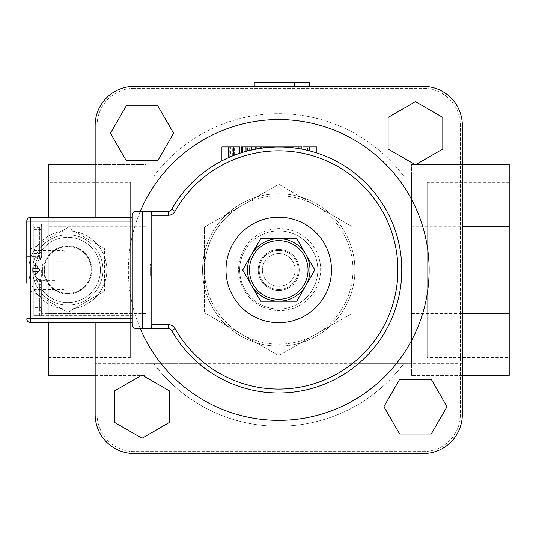 <?xml version="1.0" encoding="UTF-8"?>
<svg xmlns="http://www.w3.org/2000/svg" width="536" height="536" viewBox="0 0 536 536"><rect width="100%" height="100%" fill="white"/><g stroke="black" fill="none" stroke-linecap="round" stroke-linejoin="round"><path stroke-width="0.4" stroke-dasharray="2.68 2.01" d="M298.271 269.95A19.53 19.53 0 0 0 278.74 250.426A19.53 19.53 0 0 0 259.21 269.95A19.53 19.53 0 0 0 278.74 289.48A19.53 19.53 0 0 0 298.271 269.95A19.53 19.53 0 0 1 278.74 289.48A19.53 19.53 0 0 1 259.21 269.95A19.53 19.53 0 0 1 278.74 250.426A19.53 19.53 0 0 1 298.271 269.95M317.801 269.95A39.061 39.061 0 0 0 278.74 230.895A39.061 39.061 0 0 0 239.679 269.95A39.061 39.061 0 0 0 278.74 309.011A39.061 39.061 0 0 0 317.801 269.95A39.061 39.061 0 0 1 278.74 309.011A39.061 39.061 0 0 1 239.679 269.95A39.061 39.061 0 0 1 278.74 230.895A39.061 39.061 0 0 1 317.801 269.95A39.061 39.061 0 0 0 278.74 230.895A39.061 39.061 0 0 0 239.679 269.95A39.061 39.061 0 0 1 298.271 236.128A39.061 39.061 0 0 1 298.271 303.778A39.061 39.061 0 0 1 239.679 269.95A39.061 39.061 0 0 0 278.74 309.011A39.061 39.061 0 0 0 317.801 269.95M204.524 312.803L241.636 334.223A74.216 74.216 0 0 1 204.524 269.95L204.524 312.803L204.524 269.95A74.216 74.216 0 0 1 315.851 205.683A74.216 74.216 0 0 1 315.851 334.223A74.216 74.216 0 0 1 241.636 334.223L278.74 355.649L352.956 312.803L352.956 227.103L278.74 184.257L204.524 227.103L204.524 269.95L204.524 227.103L241.636 205.683A74.216 74.216 0 0 0 241.636 334.223A74.216 74.216 0 0 0 352.956 269.95A74.216 74.216 0 0 0 241.636 205.683L278.74 184.257L352.956 227.103L352.956 312.803L278.74 355.649L204.524 312.803M352.956 252.818A76.166 76.166 0 0 0 231.15 210.481A76.166 76.166 0 0 0 245.749 338.605A76.166 76.166 0 0 0 352.956 252.818M354.912 269.95A76.166 76.166 0 0 0 278.74 193.784A76.166 76.166 0 0 0 202.575 269.95A76.166 76.166 0 0 0 278.74 346.122A76.166 76.166 0 0 0 354.912 269.95M140.244 328.541A150.381 150.381 0 0 1 140.244 211.365M294.425 82.464L294.425 86.37L309.714 86.37L294.425 86.37L294.425 82.464L254.245 82.464L254.245 86.37L294.425 86.37L294.425 82.464L309.714 82.464M294.425 86.37L254.245 86.37M48.28 182.367L48.28 357.539L48.28 182.367L130.308 182.367L130.308 357.539L130.308 182.367M509.2 357.539L509.2 182.367L509.2 357.539L427.172 357.539L427.172 182.367L427.172 357.539M48.28 322.685L48.28 313.64L95.153 313.64L95.153 176.21L411.548 176.21L411.548 164.492L411.548 375.414L411.548 363.696L462.327 363.696L462.327 176.21L411.548 176.21L411.548 363.696L145.933 363.696L145.933 164.492L95.153 164.492M361.418 363.696L403.742 363.696A156.244 156.244 0 0 1 153.745 363.696L95.153 363.696L145.933 363.696L145.933 375.414L145.933 164.492L48.28 164.492L48.28 313.64L48.28 226.266L95.153 226.266M95.153 313.64L95.153 414.475A39.061 39.061 0 0 0 134.214 453.536L423.266 453.536A39.061 39.061 0 0 0 462.327 414.475L462.327 363.696L403.742 363.696A156.244 156.244 0 0 1 153.745 363.696L193.509 363.696M145.933 226.266L48.28 226.266L48.28 217.221M145.933 313.64L48.28 313.64L48.28 375.414L145.933 375.414L95.153 375.414M462.327 125.431A39.061 39.061 0 0 0 423.266 86.37A39.061 39.061 0 0 1 462.327 125.431A39.061 39.061 0 0 0 423.266 86.37L134.214 86.37A39.061 39.061 0 0 0 95.153 125.431L95.153 414.475A39.061 39.061 0 0 0 134.214 453.536L423.266 453.536A39.061 39.061 0 0 0 462.327 414.475L462.327 125.431L462.327 176.21L363.978 176.21M462.327 375.414L411.548 375.414L509.2 375.414L509.2 313.64L411.548 313.64M509.2 313.64L509.2 226.266L411.548 226.266M509.2 226.266L509.2 164.492L411.548 164.492L462.327 164.492M423.266 86.37L134.214 86.37A39.061 39.061 0 0 0 95.153 125.431L95.153 176.21L153.745 176.21A156.244 156.244 0 0 1 403.742 176.21A156.244 156.244 0 0 0 153.745 176.21L196.062 176.21M193.509 176.21L145.933 176.21L193.509 176.21M95.153 217.221L95.153 322.685L95.153 217.221M415.454 164.813L388.111 149.028L388.111 117.451L415.454 101.666L442.796 117.451L442.796 149.028L415.454 164.813M173.604 133.243L157.819 160.586L126.241 160.586L110.456 133.243L126.241 105.9L157.819 105.9L173.604 133.243M142.027 375.093L169.369 390.878L169.369 422.455L142.027 438.24L114.684 422.455L114.684 390.878L142.027 375.093M383.883 406.663L399.668 379.32L431.239 379.32L447.024 406.663L431.239 434.006L399.668 434.006L383.883 406.663M134.214 88.319A37.105 37.105 0 0 0 97.11 125.431L97.11 414.475A37.105 37.105 0 0 0 134.214 451.587L423.266 451.587A37.105 37.105 0 0 0 460.377 414.475L460.377 125.431A37.105 37.105 0 0 0 423.266 88.319L134.214 88.319L423.266 88.319A37.105 37.105 0 0 1 460.377 125.431L460.377 414.475A37.105 37.105 0 0 1 423.266 451.587L134.214 451.587A37.105 37.105 0 0 1 97.11 414.475L97.11 125.431A37.105 37.105 0 0 1 134.214 88.319M423.266 453.536A39.061 39.061 0 0 0 462.327 414.475M95.153 414.475A39.061 39.061 0 0 0 134.214 453.536M134.214 86.37A39.061 39.061 0 0 0 95.153 125.431M230.721 156.666L232.336 155.996A123.039 123.039 0 0 0 229.274 157.296L230.721 156.666L230.721 146.911L229.274 146.911L232.336 146.911L230.721 146.911M229.274 157.296L229.274 146.911M232.336 155.996L232.336 146.911M227.009 158.314L228.189 157.778A123.039 123.039 0 0 1 233.408 155.567L234.58 155.112A123.039 123.039 0 0 1 239.686 153.276L233.287 155.614A123.039 123.039 0 0 0 228.316 157.718L221.911 160.827A123.039 123.039 0 0 1 227.009 158.314L227.009 146.911L221.911 146.911M234.58 155.112L234.58 146.911L227.009 146.911M239.686 146.911L234.58 146.911M233.408 155.567L233.408 146.911M228.189 157.778L228.189 146.911M297.051 146.911L286.954 146.911L297.051 146.911L297.051 148.284M295.671 148.083L291.49 147.574M291.959 147.621L296.663 148.224M301.895 146.911L270.734 147.172M281.923 146.911L296.1 148.144M298.988 148.586L301.138 148.968M295.745 148.09L281.923 146.951M246.205 151.293L249.274 150.495A123.039 123.039 0 0 1 253.836 149.457L256.911 148.867A123.039 123.039 0 0 1 261.615 148.11L260.335 148.298A123.039 123.039 0 0 0 255.572 149.115L247.558 150.931A123.039 123.039 0 0 0 242.775 152.284L241.508 152.68A123.039 123.039 0 0 1 246.205 151.293L246.205 146.911L241.508 146.911M247.116 151.045L256.329 148.968L247.565 150.924L247.558 146.911L261.615 146.911L246.205 146.911M245.99 146.911L256.329 146.911L245.99 146.911M251.558 149.953L251.558 146.911M255.572 149.115L255.572 146.911M251.672 149.926L251.672 146.911L247.565 146.911L247.565 150.924L251.672 149.926L272.683 147.058A123.039 123.039 0 0 0 260.603 148.258C254.285 149.31 254.285 149.31 260.603 148.258C254.285 149.31 254.285 149.31 260.603 148.258A123.039 123.039 0 0 1 263.786 147.822L263.866 147.815A123.039 123.039 0 0 0 260.322 148.298L260.335 146.911M261.615 148.11L261.615 146.911M256.911 148.867L256.911 146.911M256.288 148.981L256.288 146.911M246.828 151.125L246.828 146.911M249.274 150.495L249.274 146.911M253.836 149.457L253.836 146.911M263.786 147.822L263.786 146.911L255.692 146.911L275.765 146.911L251.672 146.911M259.009 148.506L259.009 146.911L263.786 146.911M263.833 147.815L275.852 146.944L263.833 147.815L263.866 146.911L259.009 146.911M260.322 148.298L255.009 149.222M256.329 148.968L256.329 146.911M311.764 151.427A123.039 123.039 0 0 0 310.043 150.958L310.063 150.964A123.039 123.039 0 0 1 311.764 151.427L311.764 146.911L307.577 146.911L311.764 146.911L311.764 151.427M316.883 152.974L316.883 146.911L311.771 146.911L311.771 151.427A123.039 123.039 0 0 1 316.883 152.974A123.039 123.039 0 0 0 309.527 150.824L309.507 150.817A123.039 123.039 0 0 1 311.771 151.427L311.771 146.911L302.934 146.911M309.507 150.817L309.507 146.911M302.934 149.316L306.156 150.006M310.043 146.911L310.063 150.964L310.063 146.911M263.518 146.911L263.518 147.856L275.906 146.944L262.908 147.936L262.908 146.911M266.218 147.554L266.218 146.911L266.238 147.547L266.901 147.48M280.77 146.931L278.74 146.911C281.434 146.931 281.434 146.931 278.74 146.911C281.434 146.931 281.434 146.931 278.74 146.911L288.951 146.911L278.74 146.911C292.053 147.38 292.053 147.38 278.74 146.911C292.053 147.38 292.053 147.38 278.74 146.911L263.833 146.911M267.116 147.46L275.906 146.911M262.908 147.936L278.673 146.911M269.896 146.911L278.74 146.911L263.143 146.911L278.74 146.911L263.143 147.903L263.143 146.911M282.693 146.978L291.624 147.588M269.896 147.233L263.143 147.903M151.373 211.365L136.171 211.365C134.308 211.104 133.008 212.403 132.265 215.271L132.265 324.635C133.008 327.503 134.308 328.803 136.171 328.541L168.244 328.541A3.906 3.906 0 0 1 171.641 330.524L175.044 328.601A119.133 119.133 0 0 0 355.053 361.445A119.133 119.133 0 0 0 355.053 178.461A119.133 119.133 0 0 0 175.044 211.305L171.641 209.382A123.039 123.039 0 0 1 357.552 175.466A123.039 123.039 0 0 1 357.552 364.44A123.039 123.039 0 0 1 171.641 330.524A123.039 123.039 0 0 0 357.552 364.44A123.039 123.039 0 0 0 357.552 175.466A123.039 123.039 0 0 0 171.641 209.382A3.906 3.906 0 0 1 168.244 211.365L168.244 215.271L151.795 215.271L151.373 211.365L168.244 211.365M168.244 328.541L168.244 324.635L151.795 324.635L151.795 215.271M41.641 310.183L41.641 280.757L41.641 283.792L39.691 285.098L33.828 285.098L33.828 315.657L41.641 315.657L41.641 282.311L41.641 315.657L132.265 315.657L132.265 313.701L132.265 315.657L41.105 315.657L41.641 315.108L41.641 310.183A2.76 1.95 -90 0 0 39.691 307.423L33.828 307.423L33.828 229.656L33.828 307.423M39.691 227.431L33.828 227.431L33.828 257.823L39.691 257.823L39.691 227.431A2.76 1.95 90 0 0 41.312 226.205L132.265 226.205L132.265 313.701L132.265 224.249L41.641 224.249L132.265 224.249L132.265 226.205L41.641 226.205L41.641 226.889A2.76 1.95 90 0 1 39.691 229.656L39.691 259.109L33.828 259.109M33.828 227.431L33.828 310.13L39.691 310.13A2.76 1.95 -90 0 1 41.641 312.89M67.811 293.386A23.437 23.437 0 0 1 47.516 258.238A23.437 23.437 0 0 1 88.112 258.238A23.437 23.437 0 0 1 67.811 293.386A23.437 23.437 0 0 0 88.112 258.238A23.437 23.437 0 0 0 47.516 258.238A23.437 23.437 0 0 0 67.811 293.386M33.828 229.656L39.691 229.656M41.641 283.792L41.641 315.108M41.312 226.205L41.641 224.249L41.641 226.205M39.691 257.823L41.641 256.355L41.641 253.83L39.691 252.784L33.828 252.784L33.828 224.249L41.641 224.249L41.641 257.528L41.641 226.889M33.828 279.022L39.691 279.022L41.641 280.757M33.828 286.244L39.691 286.244L39.691 315.657L33.828 315.657L33.828 285.098M39.691 286.244L41.641 285.072M41.641 282.311L39.691 280.723L33.828 280.723L33.828 310.13M33.828 257.823L33.828 280.723M41.641 253.83L41.641 224.249L33.828 224.249L33.828 252.784M33.828 253.608L39.691 253.608L41.641 254.774M41.641 257.528L39.691 259.109M56.092 269.95L56.092 280.697L56.092 269.95M41.641 269.95L41.641 276.596A0.784 0.784 0 0 1 42.424 275.812L42.424 264.094L42.424 275.812L42.424 264.094L42.424 275.812L150.234 275.812L150.234 264.094L150.234 275.812L151.011 275.028L151.011 264.878L151.011 275.028L151.011 264.878L151.011 275.028L150.234 275.812L42.424 275.812A0.784 0.784 0 0 0 41.641 276.596L41.641 269.95M132.265 318.779L132.265 217.221L132.265 322.685L132.265 318.779L30.706 318.779L30.706 322.685A3.906 3.906 0 0 1 26.8 318.779L30.706 318.779L30.706 282.15A39.061 39.061 0 0 0 67.811 309.011A39.061 39.061 0 0 1 33.989 250.426A39.061 39.061 0 0 1 101.639 250.426A39.061 39.061 0 0 1 67.811 309.011A39.061 39.061 0 0 0 76.025 231.766A39.061 39.061 0 0 0 30.706 282.15L30.706 221.127L26.8 221.127A3.906 3.906 0 0 1 30.706 217.221L30.706 221.127L132.265 221.127M67.811 302.572A32.616 32.616 0 0 0 96.058 253.642A32.616 32.616 0 0 0 39.57 253.642A32.616 32.616 0 0 0 67.811 302.572A32.616 32.616 0 0 0 96.058 253.642A32.616 32.616 0 0 0 39.57 253.642A32.616 32.616 0 0 0 67.811 302.572M65.077 287.531L65.077 252.376L65.077 287.531A1.95 1.95 0 0 1 63.127 289.48L63.127 250.426L63.127 289.48L33.828 289.48M65.077 269.95L65.077 278.74L65.077 269.95M41.641 225.046L41.641 256.355M39.691 285.098L39.691 315.657L41.105 315.657M26.8 269.95L26.8 283.236L26.8 269.95M30.706 217.221L132.265 217.221M41.641 283.236L26.8 283.236L26.8 256.67L41.641 256.67M55.804 290.76A24.02 24.02 0 0 0 91.837 269.95A24.02 24.02 0 0 0 55.804 249.146A24.02 24.02 0 0 0 55.804 290.76A24.02 24.02 0 0 1 55.804 249.146A24.02 24.02 0 0 1 91.837 269.95A24.02 24.02 0 0 1 55.804 290.76M50.237 300.401A35.155 35.155 0 0 0 102.966 269.95A35.155 35.155 0 0 0 50.237 239.505A35.155 35.155 0 0 0 50.237 300.401A35.155 35.155 0 0 1 50.237 239.505A35.155 35.155 0 0 1 102.966 269.95A35.155 35.155 0 0 1 50.237 300.401M104.533 291.149L67.811 312.347L104.533 291.149L104.533 248.758L67.811 227.559L31.095 248.758L31.095 291.149L67.811 312.347L31.095 291.149L31.095 248.758L67.811 227.559L104.533 248.758L104.533 291.149M33.594 271.109L38.478 271.109L35.075 275.504A11.296 11.122 180 0 1 33.594 271.43L38.478 271.109L35.075 271.826A11.296 1.963 -0 0 1 33.594 271.109L33.594 271.43A11.296 11.122 180 0 0 35.075 275.504L38.478 271.43L35.075 275.504A11.296 11.122 180 0 1 33.594 271.43L38.478 271.43L33.594 271.109L38.478 271.109L35.075 271.826L38.478 271.109L33.594 271.109A11.296 1.963 -0 0 0 35.075 271.826L35.075 268.08A11.296 1.963 180 0 0 33.594 268.797L38.478 268.797L35.075 268.08L38.478 268.476L35.075 268.08L35.075 271.826A11.296 1.963 -0 0 1 33.594 271.109L33.594 271.43A11.296 11.122 180 0 0 35.075 275.504L38.478 271.43L33.594 271.43L38.478 271.109L35.075 271.826L35.075 268.08A11.296 1.963 180 0 0 33.594 268.797A11.296 1.963 180 0 1 35.075 268.08L38.478 268.797L35.075 264.402A11.296 11.122 -0 0 0 33.594 268.476L38.478 268.476L33.594 268.797A11.296 1.963 180 0 1 35.075 268.08L35.075 271.826A11.296 1.963 -0 0 1 33.594 271.109M33.594 268.476A11.296 11.122 -0 0 1 35.075 264.402L38.478 268.476L35.075 264.402A11.296 11.122 -0 0 0 33.594 268.476L38.478 268.476L33.594 268.476A11.296 11.122 -0 0 1 35.075 264.402L38.478 268.476L33.594 268.476M41.172 269.95L41.172 280.697L41.172 269.95M150.234 269.95L150.234 264.094L150.234 269.95M286.539 288.917A20.509 20.509 0 0 0 291.269 253.716A20.509 20.509 0 0 0 258.419 267.223A20.509 20.509 0 0 0 286.539 288.917A20.509 20.509 0 0 1 259.772 277.749A20.509 20.509 0 0 1 270.948 250.989A20.509 20.509 0 0 1 297.708 262.158A20.509 20.509 0 0 1 286.539 288.917M295.222 307.523A41.011 41.011 0 0 0 317.56 253.997A41.011 41.011 0 0 0 264.034 231.659A41.011 41.011 0 0 0 241.689 285.185A41.011 41.011 0 0 0 295.222 307.523A41.011 41.011 0 0 0 317.56 253.997A41.011 41.011 0 0 0 264.034 231.659A41.011 41.011 0 0 0 241.689 285.185A41.011 41.011 0 0 0 295.222 307.523M229.971 290.003A52.729 52.729 0 0 1 258.694 221.18A52.729 52.729 0 0 1 327.516 249.903A52.729 52.729 0 0 1 298.793 318.726A52.729 52.729 0 0 1 229.971 290.003M278.74 253.595A16.361 16.361 0 0 0 262.385 269.95A16.361 16.361 0 0 0 278.74 286.311A16.361 16.361 0 0 0 295.101 269.95A16.361 16.361 0 0 0 278.74 253.595A16.361 16.361 0 0 1 295.101 269.95A16.361 16.361 0 0 1 278.74 286.311A16.361 16.361 0 0 1 262.385 269.95A16.361 16.361 0 0 1 278.74 253.595M278.74 289.48A19.53 19.53 0 0 1 261.829 260.188A19.53 19.53 0 0 1 295.658 260.188A19.53 19.53 0 0 1 278.74 289.48M278.74 238.708A31.249 31.249 0 0 1 305.801 285.574A31.249 31.249 0 0 1 251.679 285.574A31.249 31.249 0 0 1 278.74 238.708L260.697 238.708L242.661 269.95L260.697 301.199L296.783 301.199L314.826 269.95L296.783 238.708L278.74 238.708M308.039 269.95A29.292 29.292 0 0 1 278.74 299.249A29.292 29.292 0 0 1 249.448 269.95M260.603 148.258L260.603 146.911L260.603 148.258M168.244 324.635A7.812 7.812 0 0 1 175.044 328.601M175.044 211.305A7.812 7.812 0 0 1 168.244 215.271M132.265 313.701L41.641 313.701L132.265 313.701M39.691 253.608L39.691 252.784M39.691 279.022L39.691 307.423M39.691 310.13L39.691 280.723M48.28 357.539L130.308 357.539M509.2 182.367L427.172 182.367M145.933 363.696L196.062 363.696M361.418 176.21L411.548 176.21M255.692 149.088L255.692 146.911M307.577 150.335L307.577 146.911M288.951 147.333L288.951 146.911M33.828 250.426L63.127 250.426L65.077 252.376M41.641 280.697L41.172 280.697A11.33 11.33 0 0 1 35.075 275.812L40.079 269.95L35.075 264.094A11.33 11.33 0 0 1 41.172 259.21L41.641 259.21L41.172 259.21A11.33 11.33 0 0 0 35.075 264.094L40.079 269.95L35.075 275.812A11.33 11.33 0 0 0 41.172 280.697L56.092 280.697M41.641 259.21L56.092 259.21M56.092 278.74L65.077 278.74M56.092 261.166L65.077 261.166M151.011 264.878L150.234 264.094L42.424 264.094L41.641 263.31L42.424 264.094L150.234 264.094L151.011 264.878"/><path stroke-width="0.8" d="M140.244 211.365A150.381 150.381 0 0 1 427.788 249.95A150.381 150.381 0 0 1 140.244 328.541M309.714 86.37L309.714 82.464L294.425 82.464L294.425 86.37M254.245 86.37L254.245 82.464L294.425 82.464M95.153 375.414L48.28 375.414L48.28 322.685M48.28 217.221L48.28 164.492L95.153 164.492M462.327 164.492L509.2 164.492L509.2 313.64L462.327 313.64M509.2 226.266L462.327 226.266M509.2 313.64L509.2 375.414L462.327 375.414M95.153 125.431L95.153 217.221L95.153 125.431A39.061 39.061 0 0 1 134.214 86.37L423.266 86.37L134.214 86.37M95.153 414.475L95.153 322.685L95.153 414.475A39.061 39.061 0 0 0 134.214 453.536L423.266 453.536A39.061 39.061 0 0 0 462.327 414.475L462.327 125.431A39.061 39.061 0 0 0 423.266 86.37M388.111 149.028L415.454 164.813L442.796 149.028L442.796 117.451L415.454 101.666L388.111 117.451L388.111 149.028M157.819 160.586L173.604 133.243L157.819 105.9L126.241 105.9L110.456 133.243L126.241 160.586L157.819 160.586M169.369 390.878L142.027 375.093L114.684 390.878L114.684 422.455L142.027 438.24L169.369 422.455L169.369 390.878M399.668 379.32L383.883 406.663L399.668 434.006L431.239 434.006L447.024 406.663L431.239 379.32L399.668 379.32M462.327 414.475L462.327 125.431M134.214 453.536L423.266 453.536M239.686 153.276L239.686 146.911L233.287 146.911L233.287 155.614M228.316 157.718L228.316 146.911L233.287 146.911M221.911 160.827L221.911 146.911L228.316 146.911M296.663 148.224L295.671 148.083M291.49 147.574L291.959 147.621M278.673 146.911L301.895 146.911L301.895 149.109L295.745 148.09M296.1 148.144L298.988 148.586M301.138 148.968L301.895 149.109M242.775 152.284L242.775 146.911L275.852 146.911M241.508 152.68L241.508 146.911L242.775 146.911M263.866 147.815L263.866 146.911M260.322 148.298L260.322 146.911M255.009 149.222L247.116 151.045M306.156 150.006L302.934 149.316L302.934 146.911L316.883 146.911L316.883 152.974M278.807 146.911L278.74 146.911C303.999 148.606 303.999 148.606 278.74 146.911L280.77 146.911M270.734 147.172L266.948 147.48M266.921 147.48L263.518 147.856M282.693 146.978L275.852 146.944M291.624 147.588L298.19 148.459L298.19 146.911M150.616 328.541L136.171 328.541A3.906 3.906 0 0 1 132.265 324.635L132.265 215.271A3.906 3.906 0 0 1 136.171 211.365L150.616 211.365L151.795 215.271L151.795 324.635L150.616 328.541L168.244 328.541A3.906 3.906 0 0 1 171.641 330.524A123.039 123.039 0 0 0 357.552 364.44A123.039 123.039 0 0 0 357.552 175.466A123.039 123.039 0 0 0 171.641 209.382A3.906 3.906 0 0 1 168.244 211.365L150.616 211.365M142.355 328.541L142.355 211.365M151.373 328.541L151.795 324.635L168.244 324.635A7.812 7.812 0 0 1 175.044 328.601L171.641 330.524A123.039 123.039 0 0 0 357.552 364.44A123.039 123.039 0 0 0 357.552 175.466A123.039 123.039 0 0 0 171.641 209.382L175.044 211.305A119.133 119.133 0 0 1 355.053 178.461A119.133 119.133 0 0 1 355.053 361.445A119.133 119.133 0 0 1 175.044 328.601M132.265 322.685L30.706 322.685L30.706 318.779L26.8 318.779A3.906 3.906 0 0 0 30.706 322.685L132.265 322.685M26.8 256.67L26.8 221.127L30.706 221.127L30.706 217.221A3.906 3.906 0 0 0 26.8 221.127L26.8 283.236M132.265 217.221L30.706 217.221M327.516 249.903A52.729 52.729 0 0 1 298.793 318.726A52.729 52.729 0 0 1 229.971 290.003A52.729 52.729 0 0 1 258.694 221.18A52.729 52.729 0 0 1 327.516 249.903M296.783 238.708L305.801 254.332A31.249 31.249 0 0 0 278.74 238.708L296.783 238.708M251.679 254.332L260.697 238.708L278.74 238.708A31.249 31.249 0 0 0 251.679 285.574L242.661 269.95L251.679 254.332M314.826 269.95L305.801 285.574A31.249 31.249 0 0 0 305.801 254.332L314.826 269.95M296.783 301.199L278.74 301.199A31.249 31.249 0 0 0 305.801 285.574L296.783 301.199M278.74 301.199L260.697 301.199L251.679 285.574A31.249 31.249 0 0 0 278.74 301.199M249.448 269.95A29.292 29.292 0 0 0 278.74 299.249A29.292 29.292 0 0 0 308.039 269.95A29.292 29.292 0 0 0 278.74 240.657A29.292 29.292 0 0 0 249.448 269.95A29.292 29.292 0 0 1 278.74 240.657A29.292 29.292 0 0 1 308.039 269.95M309.527 150.824L309.527 146.911M168.244 328.541L168.244 324.635M151.795 215.271L168.244 215.271L168.244 211.365M168.244 215.271A7.812 7.812 0 0 0 175.044 211.305M132.265 318.779L30.706 318.779L30.706 221.127L132.265 221.127M245.99 151.353L245.99 146.911"/></g></svg>
